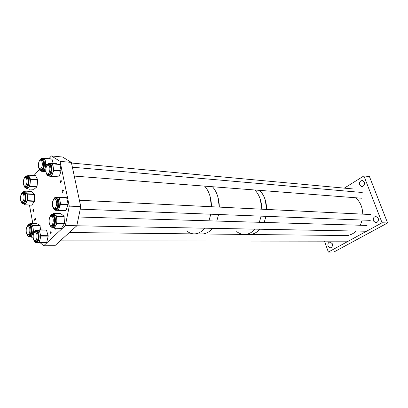 <?xml version="1.0" encoding="UTF-8"?>
<svg xmlns="http://www.w3.org/2000/svg" width="408" height="408" viewBox="0 0 408 408"><rect width="100%" height="100%" fill="white"/><g stroke="black" fill="none" stroke-linecap="round" stroke-linejoin="round"><path stroke-width="0.61" d="M332.291 243.724C332.755 246.06 332.061 247.437 330.205 247.86L328.047 246.08C327.583 243.739 328.282 242.362 330.149 241.954L332.291 243.724M364.252 182.152C364.742 184.804 363.854 186.298 361.58 186.629L359.632 184.987C359.142 182.325 360.045 180.836 362.33 180.52L364.252 182.152M378.226 218.27C378.757 220.85 377.91 222.34 375.692 222.743L373.412 220.937C372.887 218.346 373.738 216.857 375.972 216.47L378.226 218.27M344.301 188.134L363.905 175.935L369.454 176.582L387.6 222.957L333.984 251.971L328.348 252.067L324.523 241.159M363.905 175.935L382.077 222.763L387.6 222.957M382.077 222.763L328.348 252.067M259.626 190.363C262.048 192.739 263.9 195.85 265.164 199.701L266.679 209.437C266.475 201.317 264.124 194.958 259.626 190.363M254.791 189.99C257.213 192.382 259.06 195.514 260.324 199.395L261.834 209.197L261.773 207.269C261.207 199.91 258.881 194.152 254.791 189.99M266.021 216.332L264.149 222.436L266.021 216.332M249.12 234.483C253.067 234.508 256.663 232.759 259.916 229.23C256.663 232.759 253.067 234.508 249.12 234.483L244.469 234.432M261.171 216.143L259.299 222.294L261.171 216.143M202.047 233.973L244.275 234.432C248.222 234.457 251.818 232.693 255.071 229.138C251.818 232.693 248.222 234.457 244.275 234.432C241.572 234.355 239.062 233.417 236.737 231.622M212.4 186.726C214.786 189.251 216.597 192.576 217.841 196.692L219.3 207.116L219.249 205.061C218.708 197.237 216.429 191.128 212.4 186.726M204.612 186.124C206.994 188.674 208.799 192.035 210.033 196.197L211.482 206.729C211.313 197.936 209.024 191.066 204.612 186.124M218.622 214.506L216.75 221.049L218.622 214.506M201.858 233.968C205.749 233.993 209.309 232.116 212.537 228.337C209.309 232.116 205.749 233.993 201.858 233.968L194.264 233.886M210.798 214.205L208.927 220.82L210.798 214.205M69.365 232.529L194.075 233.886C197.951 233.911 201.506 232.014 204.724 228.189C201.506 232.014 197.951 233.911 194.075 233.886C191.418 233.809 188.955 232.805 186.68 230.882M34.456 219.932L34.94 220.657L35.511 218.856L35.027 218.132L34.456 219.932M32.788 210.844L33.262 211.558L33.833 209.758L33.364 209.049L32.788 210.844M62.174 191.724L62.699 192.459L63.378 190.5L62.858 189.766L62.174 191.724M60.241 182.187L60.746 182.906L61.43 180.943L60.925 180.229L60.241 182.187M51.332 232.004L50.832 233.549L50.383 232.907L50.883 231.356L51.332 232.004M55.988 228.276L55.447 229.179L54.958 228.261M69.268 206.122L80.748 206.596L71.364 162.404L60.068 161.359L69.268 206.122L65.367 225.537L43.671 245.784L54.835 245.733L76.821 225.757L65.367 225.537M80.748 206.596L76.821 225.757M40.509 243.025L43.671 245.784M29.468 205.066L32.839 223.609M29.284 189.047L28.871 191.291M71.364 162.404L62.552 157.024L51.388 155.933L48.929 158.702M39.321 169.539L34.022 175.511M60.068 161.359L51.388 155.933M24.965 191.893L25.985 192.423C26.846 193.433 27.3 195.085 27.341 197.375L26.994 200.491L26.02 202.914L24.669 204.867L23.848 203.995M31.727 191.48L34.496 194.489L34.435 201.348L31.814 205.163L24.745 204.836M24.092 191.842L24.735 191.087L27.239 193.764L27.356 200.639L26.02 202.914L24.388 204.02L23.149 203.969M22.481 202.052L23.71 202.348M24.128 193.489L22.884 193.662M50.811 163.312L50.949 163.328C52.061 163.603 52.821 164.832 53.229 167.01L53.326 170.325L52.622 173.487L51.352 176.521L49.832 176.21M49.179 163.21L59.945 164.266L61.175 171.013L58.936 176.883L51.362 176.521L58.747 177.072M49.358 163.057L52.703 163.858L53.759 170.406L52.622 173.487C51.877 175.333 50.969 176.246 49.898 176.215L48.628 176.118M47.904 174.053L48.741 174.512L49.378 174.374M50.031 165.041L49.46 164.817L48.537 165.128M57.395 197.13L57.492 197.141C58.66 197.345 59.497 198.538 60.002 200.726L59.593 207.351L58.298 209.625L56.687 210.299M55.656 197.105L66.657 197.691L68.167 204.24L65.963 210.747L56.758 210.309M63.281 197.355L55.825 196.967L59.17 197.309L60.659 203.913L58.37 210.528L65.861 210.793M54.708 208.187L55.59 208.621L54.657 208.182M56.697 198.946L56.064 198.711L55.111 199.063M53.953 214.256L55.034 214.705C56.085 215.684 56.681 217.403 56.834 219.856C56.901 222.34 56.462 224.38 55.524 225.981L54.014 227.307L52.26 227.343M60.823 213.665L64.036 216.214L64.479 223.528L61.46 228.358M52.867 214.226L53.525 213.43L56.554 215.99L56.987 223.37L54.162 228.149L52.979 227.358M53.264 216.067L52.647 215.852L51.709 216.225M51.428 225.292L52.443 225.695M52.668 225.66L52.979 225.522M30.656 224.171L31.299 224.349C32.283 224.981 32.915 226.42 33.191 228.653L32.38 234.692L31.115 236.329L29.101 236.543M29.488 224.145L29.881 223.559L32.722 225.139L33.532 231.882L31.294 237.079L30.024 236.548M29.881 225.838L28.57 226.052M28.361 234.615L29.146 234.998M37.016 223.701L39.969 225.277L40.571 229.888M37.72 230.158L37.755 230.158C38.709 230.234 39.459 231.127 40.004 232.83L40.137 239.159L39.132 241.664L37.72 242.765L36.19 243.03L35.991 242.77M39.03 229.867L46.487 230.148L48.195 236.11L46.757 242.24L43.457 243.02M37.597 230.158L39.168 230.051L40.851 236.064L39.357 242.418L36.205 242.786M35.425 240.822L36.807 241.046M36.98 231.877L35.598 232.091M27.974 175.904L29.498 177.205L30.228 182.901L29.534 185.813L28.325 187.69L26.857 188.904L26.367 188.047M28.427 175.129L35.511 175.619L37.73 179.739L37.001 186.808L33.941 189.286M27.428 175.863L28.458 175.18L30.544 179.239L29.86 186.165L28.325 187.69L26.01 188.027M25.357 186.089L26.602 186.405M27.122 177.5L25.857 177.653M43.314 158.462L43.355 158.467C44.319 158.63 45.028 159.599 45.482 161.379L45.247 167.749L44.09 170.161L42.605 171.12L40.877 170.977M43.202 158.452L44.798 158.503L46.145 164.71L44.273 170.937L41.121 171.018M40.438 168.989L41.825 169.325M42.493 160.14L41.081 160.232M44.671 158.304L51.969 158.993L53.127 163.394M355.694 197.763C360.172 201.746 362.539 207.208 362.788 214.149M362.176 220.04L360.371 225.252M356.23 231.05C353.027 234.065 349.467 235.559 345.54 235.528L249.314 234.483M20.522 199.706C20.237 196.248 20.879 194.228 22.44 193.642C23.139 193.749 23.633 194.519 23.924 195.947C24.21 199.415 23.572 201.44 22.017 202.031C21.303 201.924 20.808 201.149 20.522 199.706M25.898 177.817C27.836 179.041 26.928 186.446 24.893 186.058L24.388 185.849C22.465 184.579 23.384 177.235 25.418 177.623L25.898 177.817M42.238 165.429C41.82 167.708 41.075 168.881 40.004 168.953C38.699 168.448 38.179 166.704 38.439 163.725C38.852 161.446 39.602 160.268 40.678 160.196C41.978 160.706 42.498 162.45 42.238 165.429M46.614 173.471C44.834 171.467 46.078 164.664 48.154 165.092L49.011 165.623C50.811 167.591 49.567 174.451 47.491 174.022L46.614 173.471M56.681 203.454C56.477 206.356 55.687 207.932 54.315 208.172C53.081 207.861 52.438 206.392 52.377 203.76C52.581 200.858 53.372 199.282 54.754 199.048C55.978 199.359 56.62 200.828 56.681 203.454M51.775 216.327C54.162 217.265 53.474 225.614 51.036 225.287L50.572 225.16C48.195 224.155 48.904 215.878 51.342 216.214L51.775 216.327M33.257 238.226C32.936 234.738 33.578 232.688 35.185 232.086C35.996 232.183 36.567 233.039 36.904 234.666C37.23 238.16 36.593 240.21 34.991 240.822C34.17 240.73 33.594 239.863 33.257 238.226M26.26 232.091C25.954 228.653 26.581 226.639 28.137 226.042C28.912 226.139 29.458 226.976 29.774 228.546C30.085 231.989 29.463 234.014 27.907 234.615C27.127 234.518 26.576 233.677 26.26 232.091M24.194 193.565L23.644 193.336L22.833 193.662M21.945 193.759C23.73 190.832 26.035 195.616 24.893 199.951C23.945 202.949 22.838 203.587 21.558 201.868M20.762 200.639C22.129 204.546 23.593 204.408 25.153 200.236C26.744 194.091 22.69 188.96 21.032 194.907M22.644 192.265L23.73 191.821C25.78 192.805 26.444 195.672 25.719 200.43C25.107 202.735 24.24 203.913 23.118 203.964L22.129 203.444M34.435 201.348L27.265 201.027M22.435 202.052L23.185 202.45L23.781 202.276M31.926 205.086L24.781 204.796M31.87 191.49L24.735 191.087M34.4 194.147L27.239 193.764M34.496 194.489L27.331 194.106M34.527 200.971L27.356 200.639M50.118 165.148L49.414 164.812L48.486 165.123M47.461 165.271C49.761 163.414 50.954 165.016 51.051 170.08C50.133 174.706 48.736 175.924 46.864 173.731M45.931 171.875C47.828 177.23 49.643 176.654 51.383 170.146C52.117 163.73 47.751 161.114 46.277 166.959M48.2 163.705L49.547 163.2C51.367 163.812 52.188 166.153 52.01 170.218C51.49 173.966 50.352 175.935 48.588 176.118L47.394 175.425M61.123 171.227L53.713 170.626M47.858 174.048L48.69 174.507L49.475 174.282M58.936 176.883L51.541 176.333M59.945 164.266L52.545 163.603M60.103 164.516L52.703 163.858M61.169 170.784L53.754 170.177M56.799 199.058L56.013 198.711L55.06 199.063M53.983 199.293L54.356 198.829C57.334 195.396 59.441 205.591 56.324 208.488C55.315 209.406 54.412 209.197 53.601 207.861M52.556 205.749C53.29 209.386 54.59 210.518 56.457 209.151C60.002 205.856 57.605 194.269 54.223 198.176L52.754 201.302M52.673 201.583L54.213 198.099L56.11 197.064C59.226 196.926 59.92 206.933 56.962 209.574L55.478 210.263L54.177 209.564M66.657 197.691L59.17 197.309M66.836 197.941L59.344 197.559M68.167 204.24L60.659 203.913M68.136 204.694L60.629 204.372M66.055 210.594L58.563 210.324M52.617 225.66L53.081 225.415M53.361 216.174L52.596 215.852L51.663 216.22M50.602 216.459L51.76 215.45C54.988 214.129 55.483 225.4 52.214 226.098L50.337 225.007M49.286 223.008C49.822 225.767 50.811 227.042 52.25 226.822C55.957 226.037 55.396 213.216 51.729 214.725C50.684 215.144 49.919 216.368 49.429 218.397M52.132 214.292L52.668 214.215C56.319 214.016 56.35 226.567 52.688 227.281L50.939 226.685M51.383 225.292L52.316 225.869C52.642 226.598 53.356 225.185 54.453 221.641C54.182 217.454 53.586 215.475 52.657 215.704L52.596 215.852M60.976 213.67L53.525 213.43M64.036 216.214L56.554 215.99M64.163 216.566L56.681 216.347M64.479 223.528L56.987 223.37M64.388 223.951L56.896 223.793M61.628 228.266L54.162 228.149M29.952 225.92L29.351 225.69L28.519 226.047M27.596 226.205L28.295 225.456C31.085 223.375 32.171 233.713 29.31 235.238L27.397 234.437M26.515 233.09C27.142 235.549 28.096 236.487 29.376 235.906C32.63 234.172 31.396 222.421 28.223 224.793L26.653 227.526M28.264 224.655L29.401 224.145C32.456 223.9 32.844 234.799 29.83 236.319L29.07 236.543L28.004 236.023M33.135 237.201L31.202 237.191M28.31 234.615L29.386 234.957M37.102 223.706L29.881 223.559M39.969 225.277L32.722 225.139M40.101 225.573L32.854 225.44M34.267 231.887L33.532 231.882M34.058 232.305L33.476 232.3M33.13 237.089L31.294 237.079M37.062 231.968L36.409 231.719L35.547 232.086M34.588 232.274L34.619 232.223C37.067 228.159 39.749 237.094 37.138 240.72C36.195 241.97 35.292 241.939 34.42 240.623M33.476 239.114C34.405 242.413 35.68 243.143 37.307 241.301C40.28 237.181 37.225 227.026 34.45 231.652L33.584 233.774M33.522 233.947L34.44 231.601C36.45 229.459 35.715 230.566 36.455 230.143C39.117 229.908 40.157 238.532 37.827 241.664L36.174 242.786L35.037 242.235M46.588 242.49L39.26 242.495M35.379 240.822L36.22 241.373L37.123 240.664C39.556 237.629 37.092 230.204 36.434 231.56L36.409 231.719M46.487 230.148L39.168 230.051M48.185 235.676L40.841 235.625M48.195 236.11L40.851 236.064M46.757 242.24L39.428 242.245M27.193 177.582L26.627 177.337L25.806 177.648M24.908 177.735C26.984 174.435 29.3 180.841 27.504 185.018C26.484 187.17 25.459 187.456 24.424 185.88M23.628 184.589C24.694 188.205 26.056 188.486 27.719 185.441C30.08 179.836 26.285 172.457 24.149 178.378L23.965 178.908M23.904 179.036L24.138 178.347C26.821 174.236 25.852 176.618 26.734 175.812C29.07 177.286 29.58 180.596 28.254 185.732C27.616 187.277 26.852 188.042 25.974 188.022L24.975 187.471M36.914 186.941L29.728 186.497M25.306 186.084L26.056 186.502L26.678 186.334M34.083 189.297L26.928 188.873M35.618 175.71L28.458 175.18M37.73 179.739L30.544 179.239M37.781 180.132L30.595 179.637M37.046 186.609L29.86 186.165M42.57 160.237L41.922 159.926L41.035 160.227M40.05 160.344L40.112 160.268C42.809 156.422 44.987 165.674 42.152 169.05C41.137 170.202 40.234 170.085 39.438 168.703M38.566 167.066C39.306 170.473 40.55 171.334 42.289 169.646C45.512 165.816 43.034 155.3 39.974 159.676L38.954 161.813M38.882 161.986L39.964 159.62C42.07 157.687 41.305 158.697 42.055 158.345C44.758 158.34 45.319 167.137 42.789 170.054L41.081 171.013L39.969 170.365M45.803 171.136L44.166 171.003M40.387 168.983L41.239 169.437M41.04 171.238L45.88 171.625L41.055 171.238M52.117 159.191L44.798 158.503M47.476 164.388L46.16 164.271M47.18 164.801L46.145 164.71M45.778 170.886L44.35 170.768M23.644 193.336L23.649 193.178C23.848 192.357 25.964 196.182 24.883 199.935C24.327 201.746 23.756 202.638 23.174 202.618L23.23 202.455M25 191.893L23.73 191.821C23.287 191.23 22.369 192.296 20.981 195.029M31.814 205.163L24.669 204.867M31.804 191.454L24.669 191.051M20.716 200.512C22.251 204.989 22.588 203.352 23.118 203.964M49.414 164.812L49.47 164.664C50.276 164.419 50.796 166.224 51.036 170.08C50.373 174.818 48.322 174.94 48.725 174.675L48.741 174.512M50.857 163.317L49.547 163.2C48.761 164.358 49.378 160.665 46.201 167.168M56.717 163.715L49.353 163.057M45.885 171.651C47.45 177.5 48.379 175.511 48.588 176.118M56.013 198.711L56.085 198.563C56.942 197.028 59.379 205.861 56.314 208.406L55.539 208.615M56.11 197.064L57.436 197.135M55.519 210.263L56.809 210.309M52.499 205.464C52.816 207.662 53.504 209.126 54.555 209.86L55.478 210.263M53.994 214.261L51.77 214.511C51.357 214.098 50.551 215.48 49.353 218.652M61.491 228.363L54.024 228.245M60.899 213.639L53.453 213.399M49.23 222.753C50.816 228.567 52.117 226.894 52.219 227.343M29.351 225.69L29.366 225.532C30.238 223.88 32.487 233.432 29.315 235.115L29.101 234.998M30.687 224.171L29.401 224.145L28.229 224.681L26.596 227.669M33.14 237.216L31.151 237.206M37.057 223.691L29.84 223.548M26.464 232.942C28.111 237.64 28.733 236.043 29.07 236.543M36.455 230.143L37.755 230.158M46.328 229.964L39.01 229.867M33.425 238.94C35.353 244.285 35.634 242.02 36.174 242.786M26.627 177.337L26.642 177.179C26.999 176.134 29.177 181.402 27.489 184.987C26.739 186.354 26.26 186.91 26.051 186.67L26.107 186.502M26.734 175.812L28.009 175.909M34.012 189.322L26.857 188.904M35.511 175.619L28.356 175.088M23.582 184.457C25.576 189.812 25.332 187.042 25.974 188.022M41.922 159.926L41.963 159.773C42.667 158.416 44.788 166.148 42.141 168.994L41.188 169.432M42.055 158.345L43.355 158.467M51.969 158.993L44.656 158.299M38.52 166.877C39.918 172.079 40.841 170.503 41.081 171.013M24.327 193.739L22.44 193.642M23.924 202.118L22.037 202.031M26.816 186.175L24.919 186.058M27.316 177.755L25.418 177.623M42.029 169.121L40.035 168.958M353.481 188.981L71.497 163.032M42.672 160.38L40.678 160.196M362.243 192.494L72.384 167.209M50.204 165.271L48.154 165.092M361.692 198.227L74.271 176.083M49.577 174.18L47.527 174.022M370.27 220.351L80.223 209.171M56.355 208.248L54.346 208.172M370.556 214.526L79.402 200.257M56.87 199.15L54.754 199.048M366.522 231.244L76.801 225.772M53.162 225.328L51.061 225.287M367.078 225.446L78.611 217.01M53.443 216.276L51.342 216.214M348.794 235.513L346.8 235.493M37.174 232.106L35.185 232.086M348.299 241.184L60.211 240.853M37.006 240.827L35.012 240.822M30.08 226.078L28.137 226.042M29.871 234.631L27.928 234.615"/></g></svg>
